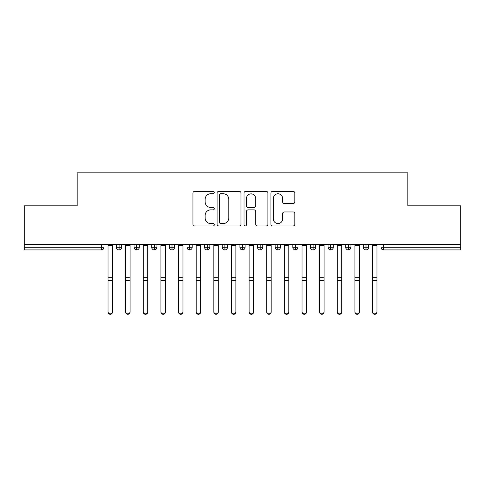 <?xml version="1.0" encoding="UTF-8"?>
<svg xmlns="http://www.w3.org/2000/svg" width="485" height="485" viewBox="0 0 485 485"><rect width="100%" height="100%" fill="white"/><g stroke="black" fill="none" stroke-linecap="round" stroke-linejoin="round"><path stroke-width="0.73" d="M214.285 192.557A1.212 1.212 0 0 0 213.073 191.345L194.679 191.345A1.734 1.734 0 0 0 192.945 193.078L192.945 224.24A1.734 1.734 0 0 0 194.679 225.968L213.073 225.968A1.212 1.212 0 0 0 214.285 224.761A1.212 1.212 0 0 0 213.073 223.549L210.69 223.549A5.541 5.541 0 0 1 205.149 218.007L205.149 215.413A5.541 5.541 0 0 1 210.69 209.872L213.073 209.872A1.212 1.212 0 0 0 214.285 208.659A1.212 1.212 0 0 0 213.073 207.447L210.69 207.447A5.541 5.541 0 0 1 205.149 201.905L205.149 199.311A5.541 5.541 0 0 1 210.69 193.77L213.073 193.77A1.212 1.212 0 0 0 214.285 192.557M293.092 203.554A1.734 1.734 0 0 0 294.825 201.821L294.825 193.078A1.734 1.734 0 0 0 293.092 191.345L272.667 191.345A1.734 1.734 0 0 0 270.933 193.078L270.933 224.24A1.734 1.734 0 0 0 272.667 225.968L293.092 225.968A1.734 1.734 0 0 0 294.825 224.24L294.825 213.679A1.734 1.734 0 0 0 293.092 211.951L284.349 211.951A1.734 1.734 0 0 0 282.622 213.679L282.622 218.917A4.632 4.632 0 0 1 277.99 223.549A4.632 4.632 0 0 1 273.358 218.917L273.358 198.401A4.632 4.632 0 0 1 277.99 193.77A4.632 4.632 0 0 1 282.622 198.401L282.622 201.821A1.734 1.734 0 0 0 284.349 203.554L293.092 203.554M24.25 244.458L460.75 244.458L460.75 205.84L407.843 205.84L407.843 172.86L77.157 172.86L77.157 205.84L24.25 205.84L24.25 247.283L101.365 247.283L101.365 244.458M240.984 193.078A1.734 1.734 0 0 0 239.257 191.345L218.826 191.345A1.734 1.734 0 0 0 217.098 193.078L217.098 224.24A1.734 1.734 0 0 0 218.826 225.968L239.257 225.968A1.734 1.734 0 0 0 240.984 224.24L240.984 193.078M245.743 191.345L266.174 191.345A1.734 1.734 0 0 1 267.902 193.078L267.902 224.24A1.734 1.734 0 0 1 266.174 225.968L257.432 225.968A1.734 1.734 0 0 1 255.698 224.24L255.698 211.599A1.734 1.734 0 0 0 253.97 209.872L248.168 209.872A1.734 1.734 0 0 0 246.441 211.599L246.441 224.761A1.212 1.212 0 0 1 245.228 225.968A1.212 1.212 0 0 1 244.016 224.761L244.016 193.078A1.734 1.734 0 0 1 245.743 191.345M104.008 244.458L104.008 247.283A2.643 2.643 0 0 1 101.365 249.927L24.25 249.927L24.25 247.283M460.75 244.458L460.75 249.927L383.635 249.927A2.643 2.643 0 0 1 380.992 247.283L380.992 244.458L380.992 247.283A2.643 2.643 0 0 0 383.635 249.927L383.635 247.283L460.75 247.283M119.092 249.927A2.643 2.643 0 0 1 116.442 247.283L116.442 244.458L116.442 247.283A2.643 2.643 0 0 0 119.092 249.927A2.643 2.643 0 0 0 121.644 247.283L121.644 244.458L121.644 247.283A2.643 2.643 0 0 1 119.092 249.927L119.092 247.283L121.644 247.283M119.092 244.458L119.092 247.283L116.442 247.283M101.365 249.927A2.643 2.643 0 0 0 104.008 247.283A2.643 2.643 0 0 1 101.365 249.927L101.365 247.283L104.008 247.283M136.728 244.458L136.728 247.283L134.078 247.283L134.078 244.458L134.078 247.283A2.643 2.643 0 0 0 136.728 249.927A2.643 2.643 0 0 0 139.286 247.283L139.286 244.458L139.286 247.283A2.643 2.643 0 0 1 136.728 249.927A2.643 2.643 0 0 1 134.078 247.283A2.643 2.643 0 0 0 136.728 249.927L136.728 247.283L139.286 247.283M154.363 244.458L154.363 247.283L151.714 247.283L151.714 244.458L151.714 247.283A2.643 2.643 0 0 0 154.363 249.927A2.643 2.643 0 0 0 156.922 247.283L156.922 244.458L156.922 247.283A2.643 2.643 0 0 1 154.363 249.927A2.643 2.643 0 0 1 151.714 247.283A2.643 2.643 0 0 0 154.363 249.927L154.363 247.283L156.922 247.283M171.999 244.458L171.999 249.927A2.643 2.643 0 0 1 169.356 247.283L169.356 244.458L169.356 247.283A2.643 2.643 0 0 0 171.999 249.927A2.643 2.643 0 0 0 174.558 247.283L174.558 244.458M189.635 244.458L189.635 249.927A2.643 2.643 0 0 1 186.992 247.283A2.643 2.643 0 0 0 189.635 249.927A2.643 2.643 0 0 1 186.992 247.283L186.992 244.458M192.193 244.458L192.193 247.283A2.643 2.643 0 0 1 189.635 249.927A2.643 2.643 0 0 0 192.193 247.283L186.992 247.283M207.271 244.458L207.271 247.283L204.628 247.283L204.628 244.458L204.628 247.283A2.643 2.643 0 0 0 207.271 249.927A2.643 2.643 0 0 0 209.829 247.283L209.829 244.458L209.829 247.283A2.643 2.643 0 0 1 207.271 249.927A2.643 2.643 0 0 1 204.628 247.283A2.643 2.643 0 0 0 207.271 249.927L207.271 247.283L209.829 247.283M224.907 249.927A2.643 2.643 0 0 1 222.263 247.283L222.263 244.458L222.263 247.283A2.643 2.643 0 0 0 224.907 249.927A2.643 2.643 0 0 0 227.465 247.283L227.465 244.458L227.465 247.283A2.643 2.643 0 0 1 224.907 249.927L224.907 247.283L227.465 247.283M242.542 244.458L242.542 247.283L239.899 247.283L239.899 244.458L239.899 247.283A2.643 2.643 0 0 0 242.542 249.927A2.643 2.643 0 0 0 245.101 247.283L245.101 244.458L245.101 247.283A2.643 2.643 0 0 1 242.542 249.927A2.643 2.643 0 0 1 239.899 247.283A2.643 2.643 0 0 0 242.542 249.927L242.542 247.283L245.101 247.283M260.178 244.458L260.178 249.927A2.643 2.643 0 0 1 257.535 247.283L257.535 244.458L257.535 247.283A2.643 2.643 0 0 0 260.178 249.927A2.643 2.643 0 0 0 262.737 247.283L262.737 244.458M277.814 244.458L277.814 249.927A2.643 2.643 0 0 1 275.171 247.283L275.171 244.458L275.171 247.283A2.643 2.643 0 0 0 277.814 249.927A2.643 2.643 0 0 0 280.372 247.283L280.372 244.458M295.456 244.458L295.456 249.927A2.643 2.643 0 0 1 292.807 247.283L292.807 244.458L292.807 247.283A2.643 2.643 0 0 0 295.456 249.927A2.643 2.643 0 0 0 298.008 247.283L298.008 244.458M313.092 244.458L313.092 247.283L310.442 247.283L310.442 244.458L310.442 247.283A2.643 2.643 0 0 0 313.092 249.927A2.643 2.643 0 0 0 315.644 247.283L315.644 244.458L315.644 247.283A2.643 2.643 0 0 1 313.092 249.927A2.643 2.643 0 0 1 310.442 247.283A2.643 2.643 0 0 0 313.092 249.927L313.092 247.283L315.644 247.283M330.728 244.458L330.728 247.283L328.078 247.283L328.078 244.458L328.078 247.283A2.643 2.643 0 0 0 330.728 249.927A2.643 2.643 0 0 0 333.286 247.283L333.286 244.458L333.286 247.283A2.643 2.643 0 0 1 330.728 249.927A2.643 2.643 0 0 1 328.078 247.283A2.643 2.643 0 0 0 330.728 249.927L330.728 247.283L333.286 247.283M348.363 244.458L348.363 247.283L345.714 247.283L345.714 244.458L345.714 247.283A2.643 2.643 0 0 0 348.363 249.927A2.643 2.643 0 0 0 350.922 247.283L350.922 244.458L350.922 247.283A2.643 2.643 0 0 1 348.363 249.927A2.643 2.643 0 0 1 345.714 247.283A2.643 2.643 0 0 0 348.363 249.927L348.363 247.283L350.922 247.283M365.999 244.458L365.999 249.927A2.643 2.643 0 0 1 363.356 247.283L363.356 244.458L363.356 247.283A2.643 2.643 0 0 0 365.999 249.927A2.643 2.643 0 0 0 368.558 247.283L368.558 244.458M224.907 244.458L224.907 247.283L222.263 247.283M220.73 193.77A1.212 1.212 0 0 0 219.517 194.982L219.517 222.336A1.212 1.212 0 0 0 220.73 223.549L223.239 223.549A5.541 5.541 0 0 0 228.781 218.007L228.781 199.311A5.541 5.541 0 0 0 223.239 193.77L220.73 193.77M255.698 198.486A4.632 4.632 0 0 0 251.066 193.861A4.632 4.632 0 0 0 246.441 198.486L246.441 205.719A1.734 1.734 0 0 0 248.168 207.447L253.97 207.447A1.734 1.734 0 0 0 255.698 205.719L255.698 198.486M112.429 312.14A2.207 2.158 180 0 1 110.228 314.298A2.207 2.158 180 0 1 108.022 312.14L108.022 311.673A2.207 2.158 -0 0 0 110.228 313.831A2.207 2.158 -0 0 0 112.429 311.673L112.429 280.833M108.022 244.458L108.022 311.673M112.429 244.458L112.429 311.673M130.071 312.14A2.207 2.158 180 0 1 127.864 314.298A2.207 2.158 180 0 1 125.657 312.14L125.657 311.673A2.207 2.158 -0 0 0 127.864 313.831A2.207 2.158 -0 0 0 130.071 311.673L130.071 280.833M147.707 312.14A2.207 2.158 180 0 1 145.5 314.298A2.207 2.158 180 0 1 143.293 312.14L143.293 311.673A2.207 2.158 -0 0 0 145.5 313.831A2.207 2.158 -0 0 0 147.707 311.673L147.707 280.833M165.343 312.14A2.207 2.158 180 0 1 163.136 314.298A2.207 2.158 180 0 1 160.929 312.14L160.929 311.673A2.207 2.158 -0 0 0 163.136 313.831A2.207 2.158 -0 0 0 165.343 311.673L165.343 280.833M182.978 312.14A2.207 2.158 180 0 1 180.772 314.298A2.207 2.158 180 0 1 178.571 312.14L178.571 311.673A2.207 2.158 -0 0 0 180.772 313.831A2.207 2.158 -0 0 0 182.978 311.673L182.978 280.833M125.657 244.458L125.657 311.673M130.071 244.458L130.071 311.673M143.293 244.458L143.293 311.673M147.707 244.458L147.707 311.673M160.929 244.458L160.929 311.673M165.343 244.458L165.343 311.673M178.571 244.458L178.571 311.673M182.978 244.458L182.978 311.673M200.614 312.14A2.207 2.158 180 0 1 198.407 314.298A2.207 2.158 180 0 1 196.207 312.14L196.207 311.673A2.207 2.158 -0 0 0 198.407 313.831A2.207 2.158 -0 0 0 200.614 311.673L200.614 280.833M196.207 244.458L196.207 311.673M200.614 244.458L200.614 311.673M218.25 312.14A2.207 2.158 180 0 1 216.043 314.298A2.207 2.158 180 0 1 213.843 312.14L213.843 311.673A2.207 2.158 -0 0 0 216.043 313.831A2.207 2.158 -0 0 0 218.25 311.673L218.25 280.833M213.843 244.458L213.843 311.673M218.25 244.458L218.25 311.673M235.886 312.14A2.207 2.158 180 0 1 233.679 314.298A2.207 2.158 180 0 1 231.478 312.14L231.478 311.673A2.207 2.158 -0 0 0 233.679 313.831A2.207 2.158 -0 0 0 235.886 311.673L235.886 280.833M231.478 244.458L231.478 311.673M235.886 244.458L235.886 311.673M253.522 312.14A2.207 2.158 180 0 1 251.321 314.298A2.207 2.158 180 0 1 249.114 312.14L249.114 311.673A2.207 2.158 -0 0 0 251.321 313.831A2.207 2.158 -0 0 0 253.522 311.673L253.522 280.833M249.114 244.458L249.114 311.673M253.522 244.458L253.522 311.673M271.157 312.14A2.207 2.158 180 0 1 268.957 314.298A2.207 2.158 180 0 1 266.75 312.14L266.75 311.673A2.207 2.158 -0 0 0 268.957 313.831A2.207 2.158 -0 0 0 271.157 311.673L271.157 280.833M266.75 312.14L266.75 244.458M271.157 244.458L271.157 311.673M288.793 312.14A2.207 2.158 180 0 1 286.593 314.298A2.207 2.158 180 0 1 284.386 312.14L284.386 311.673A2.207 2.158 -0 0 0 286.593 313.831A2.207 2.158 -0 0 0 288.793 311.673L288.793 280.833M284.386 244.458L284.386 311.673M288.793 244.458L288.793 311.673M306.429 312.14A2.207 2.158 180 0 1 304.228 314.298A2.207 2.158 180 0 1 302.022 312.14L302.022 311.673A2.207 2.158 -0 0 0 304.228 313.831A2.207 2.158 -0 0 0 306.429 311.673L306.429 280.833M302.022 312.14L302.022 244.458M306.429 244.458L306.429 311.673M324.071 312.14A2.207 2.158 180 0 1 321.864 314.298A2.207 2.158 180 0 1 319.657 312.14L319.657 311.673A2.207 2.158 -0 0 0 321.864 313.831A2.207 2.158 -0 0 0 324.071 311.673L324.071 280.833M319.657 244.458L319.657 311.673M324.071 244.458L324.071 311.673M341.707 312.14A2.207 2.158 180 0 1 339.5 314.298A2.207 2.158 180 0 1 337.293 312.14L337.293 311.673A2.207 2.158 -0 0 0 339.5 313.831A2.207 2.158 -0 0 0 341.707 311.673L341.707 280.833M337.293 312.14L337.293 244.458M341.707 244.458L341.707 311.673M359.343 312.14A2.207 2.158 180 0 1 357.136 314.298A2.207 2.158 180 0 1 354.929 312.14L354.929 311.673A2.207 2.158 -0 0 0 357.136 313.831A2.207 2.158 -0 0 0 359.343 311.673L359.343 280.833M354.929 244.458L354.929 311.673M359.343 244.458L359.343 311.673M376.978 312.14A2.207 2.158 180 0 1 374.772 314.298A2.207 2.158 180 0 1 372.571 312.14L372.571 311.673A2.207 2.158 -0 0 0 374.772 313.831A2.207 2.158 -0 0 0 376.978 311.673L376.978 280.833M372.571 244.458L372.571 311.673M376.978 244.458L376.978 311.673M383.635 244.458L383.635 247.283L380.992 247.283A2.643 2.643 0 0 0 383.635 249.927M169.356 247.283A2.643 2.643 0 0 0 171.999 249.927A2.643 2.643 0 0 0 174.558 247.283L169.356 247.283M257.535 247.283A2.643 2.643 0 0 0 260.178 249.927A2.643 2.643 0 0 0 262.737 247.283L257.535 247.283M275.171 247.283A2.643 2.643 0 0 0 277.814 249.927A2.643 2.643 0 0 0 280.372 247.283L275.171 247.283M292.807 247.283A2.643 2.643 0 0 0 295.456 249.927A2.643 2.643 0 0 0 298.008 247.283L292.807 247.283M363.356 247.283A2.643 2.643 0 0 0 365.999 249.927A2.643 2.643 0 0 0 368.558 247.283L363.356 247.283M112.429 245.477L108.022 245.477M112.429 277.778L108.022 277.778M112.429 280.366L108.022 280.366M130.071 245.477L125.657 245.477M130.071 277.778L125.657 277.778M130.071 280.366L125.657 280.366M147.707 245.477L143.293 245.477M147.707 277.778L143.293 277.778M147.707 280.366L143.293 280.366M165.343 245.477L160.929 245.477M165.343 277.778L160.929 277.778M165.343 280.366L160.929 280.366M182.978 245.477L178.571 245.477M182.978 277.778L178.571 277.778M182.978 280.366L178.571 280.366M200.614 245.477L196.207 245.477M200.614 277.778L196.207 277.778M200.614 280.366L196.207 280.366M218.25 245.477L213.843 245.477M218.25 277.778L213.843 277.778M218.25 280.366L213.843 280.366M235.886 245.477L231.478 245.477M235.886 277.778L231.478 277.778M235.886 280.366L231.478 280.366M253.522 245.477L249.114 245.477M253.522 277.778L249.114 277.778M253.522 280.366L249.114 280.366M271.157 245.477L266.75 245.477M271.157 277.778L266.75 277.778M271.157 280.366L266.75 280.366M288.793 245.477L284.386 245.477M288.793 277.778L284.386 277.778M288.793 280.366L284.386 280.366M306.429 245.477L302.022 245.477M306.429 277.778L302.022 277.778M306.429 280.366L302.022 280.366M324.071 245.477L319.657 245.477M324.071 277.778L319.657 277.778M324.071 280.366L319.657 280.366M341.707 245.477L337.293 245.477M341.707 277.778L337.293 277.778M341.707 280.366L337.293 280.366M359.343 245.477L354.929 245.477M359.343 277.778L354.929 277.778M359.343 280.366L354.929 280.366M376.978 245.477L372.571 245.477M376.978 277.778L372.571 277.778M376.978 280.366L372.571 280.366"/></g></svg>
